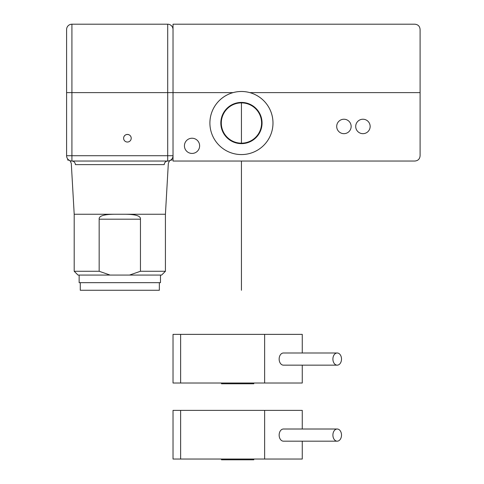 <?xml version="1.0" encoding="UTF-8"?>
<svg xmlns="http://www.w3.org/2000/svg" width="484" height="484" viewBox="0 0 484 484"><rect width="100%" height="100%" fill="white"/><g stroke="black" fill="none" stroke-linecap="round" stroke-linejoin="round"><path stroke-width="0.73" d="M173.024 161.039L173.024 24.2L414.77 24.2C418.049 24.472 419.822 26.245 420.094 29.524L420.094 155.715C419.822 158.994 418.049 160.767 414.77 161.039L173.024 161.039L173.024 24.2M209.899 123.027A31.551 31.551 0 0 0 241.443 154.577A31.551 31.551 0 0 0 272.994 123.027A31.551 31.551 0 0 0 241.443 91.482A31.551 31.551 0 0 0 209.899 123.027A31.533 31.533 0 0 0 241.443 154.565A31.533 31.533 0 0 0 272.982 123.027A31.533 31.533 0 0 0 241.443 91.494A31.533 31.533 0 0 0 209.911 123.027M241.443 102.88A20.146 20.146 0 0 1 261.59 123.027A20.146 20.146 0 0 1 241.443 143.173A20.146 20.146 0 0 1 221.297 123.027A20.146 20.146 0 0 1 241.443 102.88M241.443 102.414A20.612 20.612 0 0 1 262.056 123.027A20.612 20.612 0 0 1 241.443 143.639A20.612 20.612 0 0 1 220.831 123.027A20.612 20.612 0 0 1 241.443 102.414L241.443 143.639M355.704 126.451A7.224 7.224 0 0 0 362.927 133.669A7.224 7.224 0 0 0 370.151 126.451A7.224 7.224 0 0 0 362.927 119.227A7.224 7.224 0 0 0 355.704 126.451M336.701 126.451A7.224 7.224 0 0 0 343.924 133.669A7.224 7.224 0 0 0 351.148 126.451A7.224 7.224 0 0 0 343.924 119.227A7.224 7.224 0 0 0 336.701 126.451M184.428 145.835A7.605 7.605 0 0 0 192.033 153.434A7.605 7.605 0 0 0 199.632 145.835A7.605 7.605 0 0 0 192.033 138.23A7.605 7.605 0 0 0 184.428 145.835M71.916 161.039L71.916 155.715L66.598 155.715A5.324 5.324 0 0 0 71.916 161.039L167.706 161.039A5.324 5.324 0 0 0 173.024 155.715L167.706 155.715L167.706 161.039L169.037 160.869L167.706 161.039A3.799 3.485 -90 0 0 164.227 164.621C169.636 163.35 169.636 163.35 164.227 164.621L75.395 164.621C69.986 163.35 69.986 163.35 75.395 164.621A3.799 3.485 -90 0 0 71.916 161.039L167.706 161.039M69.345 160.373L69.66 160.537M169.963 160.537L170.271 160.379C169.884 160.125 169.237 161.16 168.323 163.483L165.425 214.255L74.197 214.255L71.299 163.483C70.386 161.16 69.738 160.125 69.351 160.379L67.5 159.895M120.159 214.255L119.239 214.255M126.524 134.54L127.413 134.431A3.799 3.799 0 0 0 123.614 138.23A3.799 3.799 0 0 0 127.413 142.036A3.799 3.799 0 0 0 131.212 138.23A3.799 3.799 0 0 0 127.413 134.431L126.028 134.691M66.598 155.715L66.598 29.524A5.324 5.324 0 0 1 71.916 24.2L167.706 24.2L167.706 92.619L71.916 92.619L71.916 24.2A5.324 5.324 0 0 0 66.598 29.524M173.024 29.524A5.324 5.324 0 0 0 167.706 24.2A5.324 5.324 0 0 1 173.024 29.524M125.767 134.806L125.302 135.072M125.187 135.151L124.219 136.173M124.243 136.137L124.485 135.81M124.83 135.441L125.193 135.145M125.943 134.727L126.3 134.6M128.52 134.594L128.823 134.703M130.305 135.768L130.607 136.167M129.996 135.441L129.639 135.151M128.883 134.727L127.413 134.431M74.197 214.255L74.197 271.27L99.166 271.27L99.166 219.191C98.7 215.767 104.586 214.122 116.832 214.255M122.791 214.255C135.036 214.122 140.923 215.767 140.457 219.191L140.457 271.27L129.506 275.069L77.997 275.069L74.197 271.27M99.166 271.27L110.11 275.069M165.425 214.255L165.425 271.27L140.457 271.27M165.425 271.27L161.62 275.069L129.506 275.069M160.482 275.069L160.482 282.674L79.14 282.674L79.14 275.069M159.345 282.674L159.345 290.273L80.277 290.273L80.277 282.674M302.264 352.993L302.264 334.365L173.024 334.365L173.024 383.019L302.264 383.019L302.264 365.154M180.629 334.365L180.629 383.019M264.633 334.365L264.633 383.019M337.203 352.993L283.449 352.993A6.08 4.302 90 0 0 279.147 359.074A6.08 4.302 90 0 0 283.449 365.154L337.203 365.154A6.08 4.302 90 0 0 341.504 359.074A6.08 4.302 90 0 0 337.203 352.993A6.08 4.302 90 0 0 332.901 359.074A6.08 4.302 90 0 0 337.203 365.154M253.797 383.019L253.797 383.782L221.49 383.782L221.49 383.019M302.264 429.012L302.264 410.384L173.024 410.384L173.024 459.038L302.264 459.038L302.264 441.172M180.629 410.384L180.629 459.038M264.633 410.384L264.633 459.038M337.203 429.012L283.449 429.012A6.08 4.302 90 0 0 279.147 435.092A6.08 4.302 90 0 0 283.449 441.172L337.203 441.172A6.08 4.302 90 0 0 341.504 435.092A6.08 4.302 90 0 0 337.203 429.012A6.08 4.302 90 0 0 332.901 435.092A6.08 4.302 90 0 0 337.203 441.172M253.797 459.038L253.797 459.8L221.49 459.8L221.49 459.038M420.094 92.619L249.847 92.619M233.04 92.619L142.617 92.619M167.706 92.619L173.024 92.619L167.706 92.619L167.706 155.715L71.916 155.715L71.916 92.619L66.598 92.619M241.443 161.039L241.443 290.273M99.166 219.191L140.457 219.191M71.553 161.027L71.003 160.96M70.616 160.876L70.204 160.755M168.069 161.027L168.62 160.96M169.007 160.876L169.418 160.755M170.271 160.379L172.123 159.895"/></g></svg>

